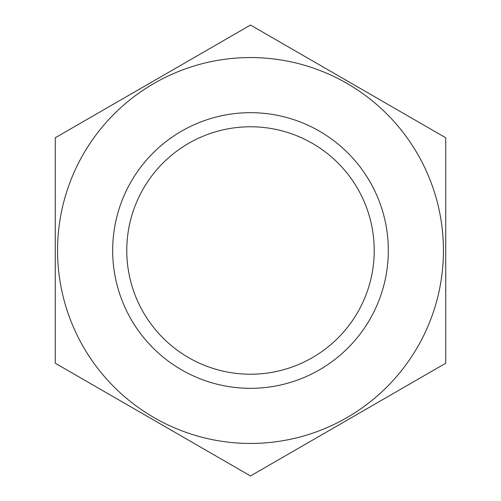 <?xml version="1.0" encoding="UTF-8"?>
<svg xmlns="http://www.w3.org/2000/svg" width="501" height="501" viewBox="0 0 501 501"><rect width="100%" height="100%" fill="white"/><g stroke="black" fill="none" stroke-linecap="round" stroke-linejoin="round"><path stroke-width="0.75" d="M374.228 250.5A123.728 123.728 0 0 1 188.639 357.651A123.728 123.728 0 0 1 188.639 143.349A123.728 123.728 0 0 1 374.228 250.5M83.404 154.026A192.948 192.948 0 0 0 200.563 436.872A192.948 192.948 0 0 0 443.448 250.5A192.948 192.948 0 0 0 83.404 154.026M55.254 137.775L55.254 363.225L250.5 475.95L445.746 363.225L445.746 137.775L250.5 25.05L55.254 137.775M388.319 250.5A137.819 137.819 0 0 0 181.587 131.143A137.819 137.819 0 0 0 181.587 369.857A137.819 137.819 0 0 0 388.319 250.5"/></g></svg>
